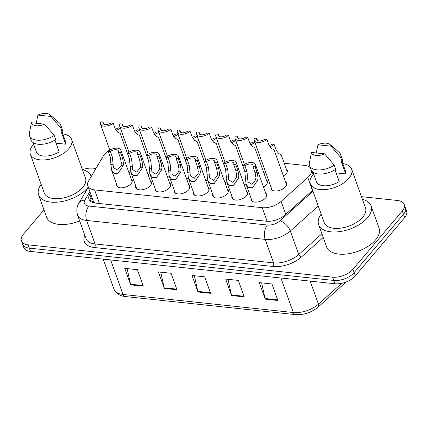 <?xml version="1.0" encoding="UTF-8"?>
<svg xmlns="http://www.w3.org/2000/svg" width="428" height="428" viewBox="0 0 428 428"><rect width="100%" height="100%" fill="white"/><g stroke="black" fill="none" stroke-linecap="round" stroke-linejoin="round"><path stroke-width="0.64" d="M131.139 178.861A8.25 4.36 160.3 0 1 132.14 180.118A8.25 4.36 160.3 0 1 131.096 183.612A8.25 4.36 160.3 0 1 122.932 187.732A8.25 4.36 160.3 0 1 116.603 185.677A8.25 4.36 160.3 0 1 116.577 184.077M150.362 180.9A8.25 4.36 160.3 0 1 151.362 182.157A8.25 4.36 160.3 0 1 150.319 185.65A8.25 4.36 160.3 0 1 142.155 189.77A8.25 4.36 160.3 0 1 135.826 187.721A8.25 4.36 160.3 0 1 135.799 186.116M188.807 184.982A8.25 4.36 160.3 0 1 189.807 186.239A8.25 4.36 160.3 0 1 188.764 189.732A8.25 4.36 160.3 0 1 180.6 193.852A8.25 4.36 160.3 0 1 174.271 191.798A8.25 4.36 160.3 0 1 174.244 190.198M208.029 187.025A8.25 4.36 160.3 0 1 209.03 188.277A8.25 4.36 160.3 0 1 207.987 191.771A8.25 4.36 160.3 0 1 199.823 195.89A8.25 4.36 160.3 0 1 193.493 193.841A8.25 4.36 160.3 0 1 193.467 192.236M227.252 189.064A8.25 4.36 160.3 0 1 228.252 190.316A8.25 4.36 160.3 0 1 227.209 193.814A8.25 4.36 160.3 0 1 219.045 197.934A8.25 4.36 160.3 0 1 212.716 195.88A8.25 4.36 160.3 0 1 212.689 194.28M246.475 191.102A8.25 4.36 160.3 0 1 247.475 192.359A8.25 4.36 160.3 0 1 246.432 195.853A8.25 4.36 160.3 0 1 238.268 199.972A8.25 4.36 160.3 0 1 231.939 197.923A8.25 4.36 160.3 0 1 231.912 196.318M169.584 182.943A8.25 4.36 160.3 0 1 170.585 184.195A8.25 4.36 160.3 0 1 169.541 187.694A8.25 4.36 160.3 0 1 161.377 191.808A8.25 4.36 160.3 0 1 155.048 189.759A8.25 4.36 160.3 0 1 155.022 188.16M265.697 193.146A8.25 4.36 160.3 0 1 266.697 194.398A8.25 4.36 160.3 0 1 265.654 197.891A8.25 4.36 160.3 0 1 257.49 202.011A8.25 4.36 160.3 0 1 251.161 199.962A8.25 4.36 160.3 0 1 251.134 198.357M130.599 171.58A8.25 4.36 160.3 0 1 128.94 172.719M149.821 173.618A8.25 4.36 160.3 0 1 148.163 174.758M169.044 175.662A8.25 4.36 160.3 0 1 167.385 176.796M207.489 179.739A8.25 4.36 160.3 0 1 205.831 180.878M188.267 177.7A8.25 4.36 160.3 0 1 186.608 178.84M266.366 179.979A8.25 4.36 160.3 0 1 267.361 181.237A8.25 4.36 160.3 0 1 266.323 184.73A8.25 4.36 160.3 0 1 263.498 186.999M245.934 183.821A8.25 4.36 160.3 0 1 244.276 184.96M226.712 181.782A8.25 4.36 160.3 0 1 225.053 182.916M285.588 182.023A8.25 4.36 160.3 0 1 286.583 183.275A8.25 4.36 160.3 0 1 285.546 186.769A8.25 4.36 160.3 0 1 277.376 190.888A8.25 4.36 160.3 0 1 271.047 188.839A8.25 4.36 160.3 0 1 271.02 187.234M265.82 172.703A8.25 4.36 160.3 0 1 264.167 173.838M286.252 168.857A8.25 4.36 160.3 0 1 287.252 170.109A8.25 4.36 160.3 0 1 286.209 173.608A8.25 4.36 160.3 0 1 283.39 175.876M109.761 150.014A15.472 8.175 -19.7 0 0 103.437 155.813L88.607 180.974A15.472 8.175 -19.7 0 0 87.815 185.913A15.472 8.175 -19.7 0 0 94.593 189.898L262.246 207.692A15.472 8.175 -19.7 0 0 281.1 201.406L307.796 177.502A15.472 8.175 -19.7 0 0 309.337 175.929A15.472 8.175 -19.7 0 0 311.547 170.756M87.815 185.913L93.336 201.315L94.807 203M310.343 167.829A15.472 8.175 -19.7 0 0 304.511 165.39L284.24 163.239M361.478 196.666L397.462 200.486A15.472 8.175 160.3 0 1 404.241 204.472A15.472 8.175 160.3 0 1 402.288 211.025L352.977 269.292A15.472 8.175 160.3 0 1 332.577 277.151L28.178 244.843L29.361 248.138A15.472 8.175 160.3 0 1 22.582 244.158A15.472 8.175 160.3 0 0 29.361 248.138L333.76 280.447L29.361 248.138L30.538 251.439A15.472 8.175 160.3 0 1 23.759 247.454L21.4 240.857A15.472 8.175 160.3 0 1 23.353 234.303L43.993 209.918M352.977 269.292L354.159 272.588A15.472 8.175 160.3 0 1 333.76 280.447A15.472 8.175 160.3 0 0 354.159 272.588L403.47 214.321L354.159 272.588L355.336 275.883A15.472 8.175 160.3 0 1 334.942 283.748L30.538 251.439M404.241 204.472L405.418 207.773A15.472 8.175 160.3 0 1 403.47 214.321A15.472 8.175 160.3 0 0 405.418 207.773L406.6 211.068A15.472 8.175 160.3 0 1 404.647 217.622L355.336 275.883M130.69 284.845L124.789 268.356L137.404 269.694L143.305 286.182L130.69 284.845A4.125 2.359 96.1 0 1 130.519 284.235L143.086 285.567M231.596 295.555L225.695 279.067L238.31 280.404L244.211 296.893L231.596 295.555A4.125 2.359 96.1 0 1 231.425 294.945L243.992 296.278M265.232 299.124L259.331 282.635L271.946 283.978L277.847 300.461L265.232 299.124A4.125 2.359 96.1 0 1 265.06 298.514L277.628 299.846M164.325 288.413L158.424 271.924L171.04 273.267L176.941 289.751L164.325 288.413A4.125 2.359 96.1 0 1 164.154 287.803L176.721 289.135M197.961 291.982L192.06 275.498L204.675 276.836L210.576 293.319L197.961 291.982A4.125 2.359 96.1 0 1 197.79 291.372L210.357 292.709M194.376 275.744L197.79 291.372M160.741 272.171L164.154 287.803M261.647 282.881L265.06 298.514M228.012 279.313L231.425 294.945M127.105 268.602L130.519 284.235M82.583 169.659A15.472 8.175 160.3 0 1 93.058 168.177L95.968 168.488M28.178 244.843A15.472 8.175 160.3 0 1 21.4 240.857M90.394 193.114L89.752 194.205A15.472 8.175 -19.7 0 0 88.96 199.143A15.472 8.175 -19.7 0 0 95.738 203.123L266.248 221.223A15.472 8.175 -19.7 0 0 285.101 214.942L312.633 190.289M89.891 200.668A15.472 8.175 160.3 0 1 90.934 197.501L91.576 196.415M287.274 171.714L281.175 154.669L278.596 153.47L276.135 150.035L274.113 144.38A7.736 4.087 -19.7 0 1 269.811 146.751M269.159 145.525A5.157 2.723 -19.7 0 0 271.941 144.15L274.113 144.38M257.538 140.491L256.763 138.33A5.157 2.723 -19.7 0 0 256.693 139.571A5.157 2.723 -19.7 0 0 259.924 140.924A5.157 2.723 -19.7 0 0 264.782 139.18L266.949 139.41L268.977 145.065L271.438 148.5L274.016 149.698L286.61 184.875M256.763 138.33L254.59 138.1A7.736 4.087 -19.7 0 0 254.269 140.443A7.736 4.087 -19.7 0 0 259.475 142.444A7.736 4.087 -19.7 0 0 266.949 139.41M244.923 165.748L246.945 171.398L247.983 181.916L252.028 184.393L255.553 179.878L255.939 177.534L254.97 172.249L252.943 166.599A5.157 2.723 -19.7 0 0 253.012 165.352A5.157 2.723 -19.7 0 0 249.781 164.004A5.157 2.723 -19.7 0 0 244.923 165.748L242.756 165.518L244.779 171.168L246.057 184.174L252.156 201.214M242.756 165.518A7.736 4.087 -19.7 0 1 250.23 162.48A7.736 4.087 -19.7 0 1 255.436 164.486A7.736 4.087 -19.7 0 1 255.115 166.829L257.137 172.479L258.041 177.759L257.715 180.108L252.616 187.662L248.668 187.683L246.057 184.174M255.115 166.829L252.943 166.599M256.912 147.992L254.89 142.342A7.736 4.087 -19.7 0 1 250.589 144.707M249.936 143.487A5.157 2.723 -19.7 0 0 252.718 142.112L254.89 142.342M237.69 145.953L235.668 140.298A7.736 4.087 -19.7 0 1 231.366 142.668M230.713 141.443A5.157 2.723 -19.7 0 0 233.495 140.068L235.668 140.298M218.467 143.915L216.445 138.26A7.736 4.087 -19.7 0 1 212.144 140.63M211.491 139.405A5.157 2.723 -19.7 0 0 214.273 138.03L216.445 138.26M199.245 141.871L197.217 136.222A7.736 4.087 -19.7 0 1 192.921 138.586M192.268 137.367A5.157 2.723 -19.7 0 0 195.05 135.992L197.217 136.222M238.316 138.453L237.54 136.286A5.157 2.723 -19.7 0 0 237.47 137.532A5.157 2.723 -19.7 0 0 240.702 138.886A5.157 2.723 -19.7 0 0 245.56 137.142L247.726 137.372L249.754 143.022L252.215 146.456L254.794 147.66L267.388 182.836M237.54 136.286L235.368 136.056A7.736 4.087 -19.7 0 0 235.047 138.399A7.736 4.087 -19.7 0 0 240.252 140.405A7.736 4.087 -19.7 0 0 247.726 137.372M219.088 136.409L218.317 134.248A5.157 2.723 -19.7 0 0 218.248 135.494A5.157 2.723 -19.7 0 0 221.479 136.842A5.157 2.723 -19.7 0 0 226.337 135.098L228.504 135.328L230.531 140.983L232.993 144.418L235.571 145.616L245.062 172.136M218.317 134.248L216.145 134.018A7.736 4.087 -19.7 0 0 215.824 136.361A7.736 4.087 -19.7 0 0 221.03 138.367A7.736 4.087 -19.7 0 0 228.504 135.328M199.865 134.371L199.095 132.209A5.157 2.723 -19.7 0 0 199.025 133.45A5.157 2.723 -19.7 0 0 202.257 134.804A5.157 2.723 -19.7 0 0 207.115 133.06L209.281 133.29L211.309 138.94L213.77 142.38L216.349 143.578L225.84 170.098M199.095 132.209L196.923 131.979A7.736 4.087 -19.7 0 0 196.602 134.322A7.736 4.087 -19.7 0 0 201.807 136.323A7.736 4.087 -19.7 0 0 209.281 133.29M225.7 163.705L227.723 169.36L228.761 179.872L232.805 182.349L236.331 177.839L236.716 175.496L235.748 170.21L233.72 164.555A5.157 2.723 -19.7 0 0 233.79 163.314A5.157 2.723 -19.7 0 0 230.558 161.961A5.157 2.723 -19.7 0 0 225.7 163.705L223.534 163.475L225.556 169.13L226.835 182.13L232.934 199.175M223.534 163.475A7.736 4.087 -19.7 0 1 231.008 160.441A7.736 4.087 -19.7 0 1 236.213 162.442A7.736 4.087 -19.7 0 1 235.892 164.785L237.915 170.44L238.819 175.715L238.492 178.069L233.394 185.618L229.445 185.645L226.835 182.13M235.892 164.785L233.72 164.555M206.478 161.666L208.5 167.321L209.538 177.834L213.583 180.311L217.108 175.796L217.494 173.452L216.525 168.172L214.498 162.517A5.157 2.723 -19.7 0 0 214.567 161.276A5.157 2.723 -19.7 0 0 211.336 159.922A5.157 2.723 -19.7 0 0 206.478 161.666L204.311 161.436L206.333 167.091L207.612 180.092L213.711 197.137M204.311 161.436A7.736 4.087 -19.7 0 1 211.785 158.397A7.736 4.087 -19.7 0 1 216.991 160.404A7.736 4.087 -19.7 0 1 216.67 162.747L218.692 168.402L219.596 173.677L219.27 176.026L214.171 183.58L210.223 183.601L207.612 180.092M216.67 162.747L214.498 162.517M187.255 159.628L189.278 165.278L190.316 175.79L194.36 178.273L197.886 173.757L198.271 171.414L197.303 166.128L195.275 160.479A5.157 2.723 -19.7 0 0 195.345 159.232A5.157 2.723 -19.7 0 0 192.113 157.879A5.157 2.723 -19.7 0 0 187.255 159.628L185.089 159.398L187.111 165.048L188.39 178.053L194.489 195.093M185.089 159.398A7.736 4.087 -19.7 0 1 192.563 156.359A7.736 4.087 -19.7 0 1 197.768 158.365A7.736 4.087 -19.7 0 1 197.447 160.709L199.469 166.358L200.374 171.639L200.047 173.987L194.949 181.542L191 181.563L188.39 178.053M197.447 160.709L195.275 160.479M168.033 157.584L170.055 163.239L171.093 173.752L175.138 176.229L178.663 171.719L179.048 169.37L178.08 164.09L176.052 158.435A5.157 2.723 -19.7 0 0 176.117 157.194A5.157 2.723 -19.7 0 0 172.891 155.84A5.157 2.723 -19.7 0 0 168.033 157.584L165.866 157.354L167.888 163.009L169.167 176.01L175.266 193.055M165.866 157.354A7.736 4.087 -19.7 0 1 173.34 154.321A7.736 4.087 -19.7 0 1 178.546 156.322A7.736 4.087 -19.7 0 1 178.225 158.665L180.247 164.32L181.151 169.595L180.825 171.949L175.726 179.498L171.778 179.525L169.167 176.01M178.225 158.665L176.052 158.435M362.43 199.336A27.847 14.713 160.3 0 1 371.076 205.884A27.847 14.713 160.3 0 1 367.561 217.681A27.847 14.713 160.3 0 1 340.003 231.58A27.847 14.713 160.3 0 1 318.641 224.657A27.847 14.713 160.3 0 1 321.166 214.112M371.076 205.884L379.042 228.14A27.847 14.713 160.3 0 1 375.533 239.937A27.847 14.713 160.3 0 1 347.969 253.836A27.847 14.713 160.3 0 1 326.612 246.913L318.641 224.657M342.785 163.587A21.914 11.583 160.3 0 1 351.618 169.14A21.914 11.583 160.3 0 1 348.852 178.423A21.914 11.583 160.3 0 1 327.163 189.363A21.914 11.583 160.3 0 1 310.354 183.917A21.914 11.583 160.3 0 1 313.119 174.629A21.914 11.583 160.3 0 1 313.654 174.019M351.618 169.14L365.491 207.88A21.914 11.583 160.3 0 1 362.725 217.167A21.914 11.583 160.3 0 1 341.036 228.108A21.914 11.583 160.3 0 1 324.226 222.656L310.354 183.917M334.98 169.766L339.206 181.579A15.472 8.175 160.3 0 1 316.42 181.739L313.018 172.233M324.568 153.855A10.315 5.452 160.3 0 1 311.44 152.459L324.568 153.855L334.225 165.187A16.499 8.721 160.3 0 1 309.546 165.604A16.499 8.721 160.3 0 1 309.358 163.009L311.44 152.459M334.225 165.187L335.702 169.311A16.499 8.721 160.3 0 1 311.022 169.723L309.546 165.604M330.02 144.52A10.315 5.452 160.3 0 1 331.053 146.189L317.924 144.792A10.315 5.452 160.3 0 1 330.02 144.52L339.12 152.352A16.499 8.721 160.3 0 1 340.618 154.476A16.499 8.721 160.3 0 1 340.715 157.52L342.186 161.645L341.271 161.543L345.696 173.912L336.098 172.891M342.084 161.634L345.551 171.312A15.472 8.175 160.3 0 1 345.696 173.912M316.26 152.973L317.924 144.792M331.053 146.189L340.715 157.52M340.618 154.476L342.095 158.601A16.499 8.721 160.3 0 1 342.186 161.645M82.417 169.616A27.847 14.713 160.3 0 1 91.057 176.159A27.847 14.713 160.3 0 1 91.196 176.582L91.057 176.159M88.238 187.1A27.847 14.713 160.3 0 1 87.547 187.956A27.847 14.713 160.3 0 1 59.99 201.861A27.847 14.713 160.3 0 1 38.627 194.933A27.847 14.713 160.3 0 1 41.152 184.388M62.772 133.868A21.914 11.583 160.3 0 1 71.604 139.416A21.914 11.583 160.3 0 1 68.838 148.703A21.914 11.583 160.3 0 1 47.15 159.644A21.914 11.583 160.3 0 1 30.34 154.192A21.914 11.583 160.3 0 1 33.1 144.91A21.914 11.583 160.3 0 1 33.641 144.3M71.604 139.416L85.477 178.16A21.914 11.583 160.3 0 1 82.711 187.443A21.914 11.583 160.3 0 1 61.022 198.383A21.914 11.583 160.3 0 1 44.212 192.937L30.34 154.192M54.966 140.047L59.192 151.854A15.472 8.175 160.3 0 1 36.407 152.02L33.004 142.513M44.549 124.136A10.315 5.452 160.3 0 1 31.426 122.74L44.549 124.136L54.212 135.467A16.499 8.721 160.3 0 1 29.532 135.879A16.499 8.721 160.3 0 1 29.345 133.29L31.426 122.74M54.212 135.467L55.683 139.587A16.499 8.721 160.3 0 1 31.009 140.004L29.532 135.879M50.006 114.8A10.315 5.452 160.3 0 1 51.039 116.469L37.91 115.073A10.315 5.452 160.3 0 1 50.006 114.8L59.107 122.633A16.499 8.721 160.3 0 1 60.605 124.757A16.499 8.721 160.3 0 1 60.696 127.801L62.172 131.92L61.252 131.824L65.682 144.188L56.084 143.171M62.071 131.91L65.538 141.593A15.472 8.175 160.3 0 1 65.682 144.188M79.651 220.944A27.847 14.713 160.3 0 1 46.599 217.194L38.627 194.933M36.246 123.253L37.91 115.073M51.039 116.469L60.696 127.801M60.605 124.757L62.081 128.876A16.499 8.721 160.3 0 1 62.172 131.92M180.643 132.332L179.872 130.166A5.157 2.723 -19.7 0 0 179.803 131.412A5.157 2.723 -19.7 0 0 183.034 132.766A5.157 2.723 -19.7 0 0 187.892 131.016L190.059 131.246L192.086 136.901L194.547 140.336L197.126 141.54L206.617 168.054M179.872 130.166L177.7 129.935A7.736 4.087 -19.7 0 0 177.379 132.279A7.736 4.087 -19.7 0 0 182.585 134.285A7.736 4.087 -19.7 0 0 190.059 131.246M180.022 139.833L177.995 134.178A7.736 4.087 -19.7 0 1 173.698 136.548M173.046 135.323A5.157 2.723 -19.7 0 0 175.828 133.948L177.995 134.178M160.8 137.795L158.772 132.14A7.736 4.087 -19.7 0 1 154.476 134.51M153.823 133.285A5.157 2.723 -19.7 0 0 156.605 131.91L158.772 132.14M141.577 135.751L139.549 130.101A7.736 4.087 -19.7 0 1 135.253 132.466M134.601 131.246A5.157 2.723 -19.7 0 0 137.383 129.866L139.549 130.101M122.355 133.713L120.327 128.058A7.736 4.087 -19.7 0 1 116.031 130.428M115.378 129.203A5.157 2.723 -19.7 0 0 118.16 127.828L120.327 128.058M161.42 130.289L160.65 128.127A5.157 2.723 -19.7 0 0 160.58 129.368A5.157 2.723 -19.7 0 0 163.812 130.722A5.157 2.723 -19.7 0 0 168.669 128.978L170.836 129.208L172.864 134.863L175.325 138.298L177.904 139.496L187.394 166.016M160.65 128.127L158.478 127.897A7.736 4.087 -19.7 0 0 158.157 130.24A7.736 4.087 -19.7 0 0 163.362 132.247A7.736 4.087 -19.7 0 0 170.836 129.208M142.198 128.25L141.427 126.089A5.157 2.723 -19.7 0 0 141.358 127.33A5.157 2.723 -19.7 0 0 144.589 128.684A5.157 2.723 -19.7 0 0 149.447 126.939L151.614 127.169L153.641 132.819L156.102 136.259L158.681 137.458L168.172 163.978M141.427 126.089L139.255 125.859A7.736 4.087 -19.7 0 0 138.934 128.202A7.736 4.087 -19.7 0 0 144.14 130.203A7.736 4.087 -19.7 0 0 151.614 127.169M122.975 126.212L122.205 124.045A5.157 2.723 -19.7 0 0 122.135 125.292A5.157 2.723 -19.7 0 0 125.367 126.64A5.157 2.723 -19.7 0 0 130.224 124.896L132.391 125.126L134.419 130.781L136.88 134.215L139.458 135.419L148.949 161.934M122.205 124.045L120.033 123.815A7.736 4.087 -19.7 0 0 119.712 126.158A7.736 4.087 -19.7 0 0 124.917 128.165A7.736 4.087 -19.7 0 0 132.391 125.126M103.753 124.168L102.982 122.007A5.157 2.723 -19.7 0 0 102.913 123.248A5.157 2.723 -19.7 0 0 106.144 124.602A5.157 2.723 -19.7 0 0 111.002 122.857L113.169 123.087L115.196 128.742L117.657 132.177L120.236 133.376L129.727 159.895M102.982 122.007L100.81 121.777A7.736 4.087 -19.7 0 0 100.489 124.12A7.736 4.087 -19.7 0 0 105.695 126.126A7.736 4.087 -19.7 0 0 113.169 123.087M148.81 155.546L150.833 161.196L151.87 171.714L155.915 174.191L159.441 169.675L159.826 167.332L158.858 162.052L156.83 156.397A5.157 2.723 -19.7 0 0 156.894 155.15A5.157 2.723 -19.7 0 0 153.668 153.802A5.157 2.723 -19.7 0 0 148.81 155.546L146.644 155.316L148.666 160.965L149.939 173.971L156.043 191.016M146.644 155.316A7.736 4.087 -19.7 0 1 154.117 152.277A7.736 4.087 -19.7 0 1 159.323 154.283A7.736 4.087 -19.7 0 1 159.002 156.627L161.024 162.282L161.928 167.557L161.602 169.905L156.504 177.459L152.555 177.481L149.939 173.971M159.002 156.627L156.83 156.397M129.588 153.502L131.61 159.157L132.648 169.67L136.692 172.152L140.218 167.637L140.603 165.294L139.635 160.008L137.607 154.358A5.157 2.723 -19.7 0 0 137.672 153.112A5.157 2.723 -19.7 0 0 134.446 151.758A5.157 2.723 -19.7 0 0 129.588 153.502L127.421 153.272L129.443 158.927L130.717 171.933L136.821 188.973M127.421 153.272A7.736 4.087 -19.7 0 1 134.895 150.239A7.736 4.087 -19.7 0 1 140.1 152.245A7.736 4.087 -19.7 0 1 139.779 154.588L141.802 160.238L142.706 165.513L142.38 167.867L137.281 175.421L133.333 175.443L130.717 171.933M139.779 154.588L137.607 154.358M110.365 151.464L112.387 157.119L113.425 167.632L117.47 170.109L120.996 165.599L121.381 163.25L120.412 157.969L118.385 152.315A5.157 2.723 -19.7 0 0 118.449 151.073A5.157 2.723 -19.7 0 0 115.223 149.72A5.157 2.723 -19.7 0 0 110.365 151.464L108.198 151.234L110.221 156.889L111.494 169.889L117.598 186.934M108.198 151.234A7.736 4.087 -19.7 0 1 115.672 148.2A7.736 4.087 -19.7 0 1 120.878 150.201A7.736 4.087 -19.7 0 1 120.557 152.545L122.579 158.2L123.483 163.475L123.157 165.823L118.058 173.377L114.11 173.404L111.494 169.889M120.557 152.545L118.385 152.315M312.435 190.465L307.796 177.502M91.528 201.925A15.472 11.091 30.5 0 1 93.336 201.315M285.744 214.369L281.1 201.406M267.115 221.292L262.246 207.692M99.473 203.519L94.593 189.898M280.939 278.013L293.298 312.531A5.157 2.953 96.1 0 0 295.347 314.591L125.056 296.518A5.157 2.953 -83.9 0 1 123.007 294.453L293.298 312.531A20.624 10.898 -19.7 0 0 318.437 304.153A5.157 2.67 48.2 0 1 318.186 307.02C311.44 312.558 303.827 315.083 295.347 314.591M125.056 296.518C119.401 295.86 115.71 293.405 113.966 289.141A20.624 10.898 -19.7 0 0 123.007 294.453L110.649 259.94M310.193 281.121L318.437 304.153L341.71 283.315M404.647 217.622L402.288 211.025M334.942 283.748L332.577 277.151M323.226 237.454L301.328 257.062A23.203 12.262 160.3 0 1 273.043 266.489L94.46 247.534A23.203 12.262 160.3 0 1 84.83 235.4M318.266 206.007L290.334 231.024L298.744 254.516L321.904 233.774M89.864 191.632L84.856 200.122A10.315 5.452 -19.7 0 0 88.847 206.071L267.43 225.026A10.315 5.452 -19.7 0 0 279.998 220.837A10.315 5.345 48.2 0 1 290.334 231.024A20.624 10.898 160.3 0 1 265.189 239.402L273.604 262.894A20.624 10.898 -19.7 0 0 298.744 254.516A2.579 1.338 -131.8 0 0 301.328 257.062M267.43 225.026A10.315 5.906 96.1 0 0 265.189 239.402L86.611 220.447L95.021 243.939L273.604 262.894A2.579 1.477 -83.9 0 1 273.043 266.489M88.847 206.071A10.315 5.906 96.1 0 0 86.611 220.447A20.624 10.898 160.3 0 1 77.57 215.134L85.985 238.626A20.624 10.898 -19.7 0 0 95.021 243.939A2.579 1.477 -83.9 0 1 94.46 247.534M279.998 220.837L312.996 191.289M88.291 187.239L78.923 203.129A10.315 7.394 30.5 0 1 84.856 200.122M90.934 197.501L89.752 194.205M257.715 180.108L255.553 179.878M247.496 179.022L245.335 178.792M246.945 171.398L244.779 171.168M257.137 172.479L254.97 172.249M238.492 178.069L236.331 177.839M228.274 176.983L226.112 176.753M227.723 169.36L225.556 169.13M237.915 170.44L235.748 170.21M219.27 176.026L217.108 175.796M209.051 174.94L206.89 174.715M208.5 167.321L206.333 167.091M218.692 168.402L216.525 168.172M200.047 173.987L197.886 173.757M189.829 172.901L187.667 172.671M189.278 165.278L187.111 165.048M199.469 166.358L197.303 166.128M180.825 171.949L178.663 171.719M170.606 170.863L168.445 170.633M170.055 163.239L167.888 163.009M180.247 164.32L178.08 164.09M161.602 169.905L159.441 169.675M151.384 168.819L149.222 168.589M150.833 161.196L148.666 160.965M161.024 162.282L158.858 162.052M142.38 167.867L140.218 167.637M132.161 166.781L130 166.551M131.61 159.157L129.443 158.927M141.802 160.238L139.635 160.008M123.157 165.823L120.996 165.599M112.939 164.743L110.777 164.513M112.387 157.119L110.221 156.889M122.579 158.2L120.412 157.969M92.025 197.672L90.121 200.903M313.157 174.587L311.985 171.323M346.124 282.004L318.186 307.02M113.966 289.141L103.228 259.154M78.923 203.129C76.735 206.483 76.286 210.485 77.57 215.134M254.269 140.443L272.048 190.091M255.436 164.486L266.719 196.003M235.047 138.399L244.345 164.379M215.824 136.361L225.123 162.34M196.602 134.322L205.9 160.302M236.213 162.442L247.496 193.959M216.991 160.404L228.274 191.921M197.768 158.365L209.051 189.882M178.546 156.322L189.829 187.839M177.379 132.279L186.678 158.258M158.157 130.24L167.455 156.22M138.934 128.202L148.232 154.182M119.712 126.158L129.01 152.138M100.489 124.12L109.787 150.1M159.323 154.283L170.606 185.8M140.1 152.245L151.384 183.756M120.878 150.201L132.161 181.718"/></g></svg>
